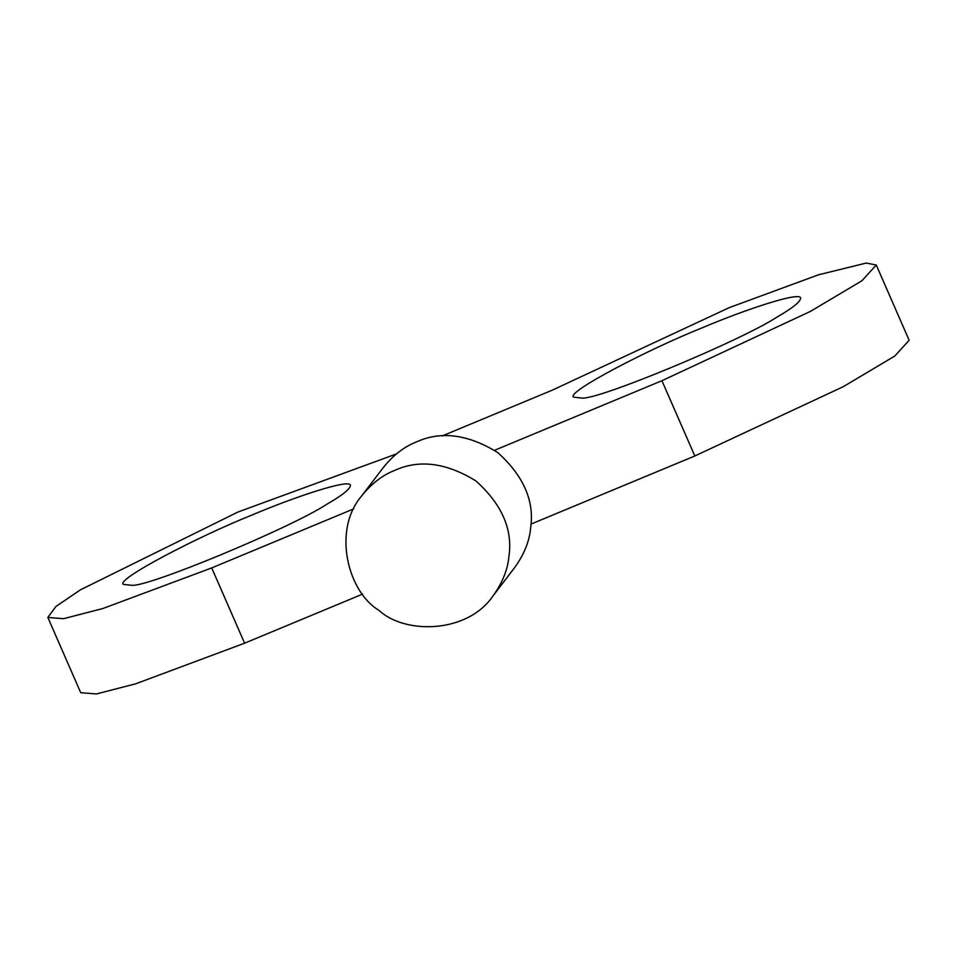 <?xml version="1.0" encoding="UTF-8"?>
<svg xmlns="http://www.w3.org/2000/svg" width="957" height="957" viewBox="0 0 957 957"><rect width="100%" height="100%" fill="white"/><g stroke="black" fill="none" stroke-linecap="round" stroke-linejoin="round"><path stroke-width="1.44" d="M396.377 453.941L237.97 512.019L80.448 589.823L55.901 606.487L47.85 617.456L63.581 618.677L102.77 608.556L211.712 567.92L353.707 508.873M362.619 594.106L244.597 643.188L135.655 683.824L96.466 693.945L80.735 692.724L47.85 617.456M494.578 450.292L661.933 380.707L810.4 311.408L861.922 280.772L876.265 265.005L909.15 340.273L894.795 356.04L843.273 386.676L694.818 455.975L530.979 524.101M252.098 514.998C294.445 496.958 350.083 478.488 350.418 485.271C350.238 488.991 342.391 495.307 326.851 504.231C291.335 527.642 148.096 587.215 131.91 585.301L123.489 584.416C114.338 580.181 198.039 536.494 252.098 514.998M702.306 327.773C744.666 309.733 800.291 291.263 800.626 298.058C800.459 301.766 792.599 308.094 777.072 317.018C741.555 340.429 598.316 399.99 582.119 398.076L573.71 397.191C564.546 392.956 648.26 349.269 702.306 327.773M876.265 265.005L866.241 263.055L818.57 274.779L729.15 307.675L552.237 390.181L442.206 435.937M383.601 467.16C393.471 455.006 404.38 446.608 416.343 441.967C441.021 430.734 468.164 434.275 497.772 452.577C523.599 475.916 534.556 501.001 530.645 527.845C529.52 541.016 524.245 554.175 514.83 567.334M394.643 470.425C382.68 475.055 371.759 483.452 361.902 495.618C331.684 530.561 348.276 592.383 378.984 610.339C404.524 634.467 467.495 633.797 493.118 595.78C502.533 582.622 507.808 569.463 508.945 556.292C512.856 529.46 501.887 504.375 476.06 481.036C446.464 462.721 419.322 459.193 394.643 470.425M244.597 643.188L211.712 567.92M661.933 380.707L694.818 455.975M361.89 495.618L383.601 467.172M493.142 595.756L514.854 567.31"/></g></svg>
